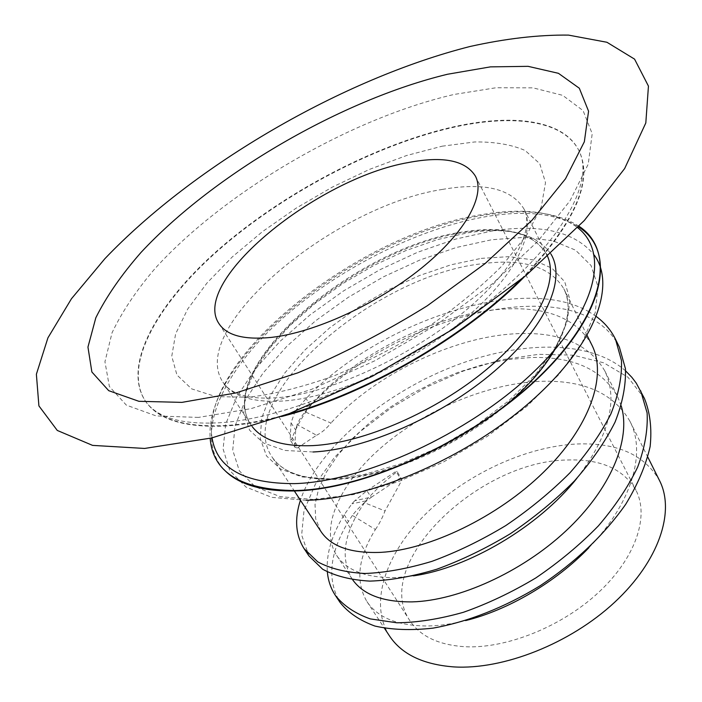 <?xml version="1.0" encoding="UTF-8"?>
<svg xmlns="http://www.w3.org/2000/svg" width="702" height="702" viewBox="0 0 702 702"><rect width="100%" height="100%" fill="white"/><g stroke="black" fill="none" stroke-linecap="round" stroke-linejoin="round"><path stroke-width="0.53" stroke-dasharray="3.51 2.63" d="M567.453 460.003C600.728 458.906 623.56 468.997 635.968 490.277C649.464 516.163 635.915 557.546 598.99 592.032C562.153 626.526 506.405 648.902 464.777 646.717C438.381 644.945 420.015 636.17 409.687 620.401C371.376 563.68 478.852 460.617 567.453 460.003M588.811 547.797C631.756 503.738 646.507 452.799 629.966 421.34C614.127 393.883 585.214 380.519 543.216 381.247C489.75 382.502 427.027 408.871 383.678 445.437C340.33 482.107 319.033 527.606 336.618 555.379C346.876 570.875 366.953 578.255 396.832 577.544L413.531 575.851M389.496 635.942C368.576 603.316 385.688 553.729 425.359 514.303C465.224 474.815 524.859 446.735 576.245 444.015C616.698 442.321 644.471 454.536 659.564 480.642M375.403 529.51C379.001 524.412 382.213 518.225 385.029 510.951L364.382 502.693C359.652 506.941 355.651 511.179 352.386 515.417L375.403 529.51C358.029 557.406 355.203 581.423 366.927 601.561C377.65 617.742 397.894 625.886 427.658 625.991C439.382 625.807 452.07 623.99 465.724 620.559M364.382 502.693L371.244 497.297L366.856 490.751L354.808 500.728L368.383 497.753L381.66 484.327L397.121 471.516L402.009 479.87L385.029 510.951M368.383 497.753L365.847 500.912C344.278 531.028 339.61 556.914 351.834 578.562L352.694 579.826M591.786 344.831C576.561 318.769 547.7 306.818 505.194 308.977C437.004 312.153 352.422 356.063 310.574 405.493L307.95 408.871L294.682 412.478L291.04 422.806L290.163 439.952L294.875 447.262L297.332 447.999L291.672 439.206C295.358 429.255 300.781 419.147 307.95 408.871M316.567 435.258C321.569 432.801 326.377 428.738 330.975 423.06L305.019 411.82C301.333 416.497 298.71 420.77 297.13 424.649L316.567 435.258L297.332 447.999M576.983 478.185C609.187 435.837 618.471 400.096 604.834 370.972C589.39 344.419 560.503 331.976 518.173 333.634C453.167 336.012 373.631 375.728 330.975 423.06M621.217 405.853L617.453 396.261C601.807 369.243 572.902 356.326 530.738 357.52L507.362 359.661L483.02 364.61L458.687 372.13L434.67 381.967L411.372 393.936L389.663 407.555L369.822 422.586L352.237 438.741L337.662 455.387L326.333 472.235L318.629 488.864L315.031 504.545L315.716 518.91L320.893 531.414M198.403 417.418L156.213 415.935L126.334 405.124L109.363 386.477L104.94 361.758L112.066 332.73C121.981 311.837 136.399 290.33 155.3 268.217C225.965 190.663 350.658 118.261 454.133 94.445L496.095 87.741L532.941 87.838L562.644 95.332L583.081 110.609L592.198 133.696L588.232 164.119L570.077 200.693L537.671 241.479L492.277 283.854L436.644 324.693L374.728 360.819L311.293 389.452L251.123 408.625L198.403 417.418M281.537 416.505C261.583 421.656 243.278 424.798 226.606 425.938C185.223 428.009 158.204 419.796 145.551 401.307C121.437 364.487 159.758 299.851 225.017 244.533C290.83 189.005 380.87 142.787 457.3 126.465C515.935 114.084 565.057 121.077 579.483 151.781C593.041 181.642 574.613 223.368 524.21 276.957M291.672 439.206L290.163 439.952M297.13 424.649L295.656 430.019L294.875 447.262M352.386 515.417L348.42 521.533C329.484 552.886 326.711 579.878 340.119 602.527M644.454 398.508L627.992 377.255L603.799 362.829L573.271 355.177L538.653 354.317L501.368 359.784L463.381 371.007L426.193 387.267L391.295 407.757L360.345 431.423L334.477 457.397L315.382 484.161L304.001 510.679L301.641 535.038L308.959 555.923M619.383 347.183C579.492 265.628 391.207 316.716 310.582 405.738L305.019 411.82M371.244 497.297L400.07 478.15L396.016 471.358L397.121 471.516M402.009 479.87L400.07 478.15M366.856 490.751L396.016 471.358M354.808 500.728L351.886 503.817L344.226 514.733C331.66 535.161 326.035 554.247 327.369 571.99M365.847 500.912L351.886 503.817M625.649 370.919C588.294 337.802 512.679 340.988 444.498 369.989C375.728 399.236 316.418 452.29 300.421 500.228M596.367 316.584L589.583 312.144M589.224 311.942C521.244 272.227 375.57 324.298 306.107 398.587L296.428 409.67L310.574 405.493M296.428 409.67L294.682 412.478M291.04 422.806L295.656 430.019M310.582 405.738L306.107 398.587M344.226 514.733L348.42 521.533M502.843 407.862C453.65 448.797 383.169 478.246 334.398 479.413C303.132 479.984 282.283 472.411 271.841 456.686C232.406 397.806 373.797 275.667 481.432 263.803C522.981 258.239 550.447 266.567 563.82 288.794C571.709 304.747 568.594 325.219 554.483 350.21M481.247 258.371L509.064 256.642L533.108 259.898L552.079 268.296L564.733 281.748L569.998 299.903L567.102 322.069L555.686 347.209L535.977 373.955L508.862 400.675L475.868 425.631L439.066 447.148L400.895 463.794L363.847 474.57L330.256 478.948L302.009 476.939L280.493 468.989L266.488 455.879L260.267 438.61L261.635 418.295L270.086 396.033L284.854 372.902L305.045 349.886L329.668 327.869L357.678 307.669L387.987 290.005L419.463 275.526L450.956 264.812L481.247 258.371M313.408 499.491L280.186 496.665L255.23 486.776L239.356 470.858L232.739 450.193L235.012 426.123L245.454 399.982L263.11 372.99L286.881 346.253L315.628 320.761L348.157 297.394L383.274 276.921L419.761 260.073L456.326 247.481L491.646 239.742L524.289 237.364L552.764 240.751L575.526 250.14L591.058 265.531L597.981 286.591L595.226 312.601L582.239 342.365L559.152 374.263L526.956 406.282L487.495 436.267L443.348 462.083L397.569 481.949L353.299 494.612L313.408 499.491M306.221 500.315L271.762 497.349L245.981 487.03L229.721 470.472L223.096 449.008L225.702 424.061L236.749 396.99L255.212 369.068L279.958 341.435L309.801 315.093L343.515 290.926L379.87 269.743L417.629 252.255L455.484 239.128L492.076 230.984C540.724 223.534 574.771 231.555 594.225 255.045M223.912 469.524C193.524 436.065 221.253 374.517 277.992 322.455C335.1 270.182 417.637 228.018 487.583 216.374C526.123 210.117 556.396 213.601 578.404 226.834M286.767 414.549C264.689 420.586 244.533 424.227 226.298 425.473C184.916 427.562 157.906 419.357 145.253 400.877C121.156 364.084 159.494 299.447 224.772 244.138C290.602 188.61 380.651 142.383 457.09 126.044C515.724 113.645 564.838 120.621 579.264 151.316C593.146 182.125 573.358 225.193 519.892 280.493M442.102 146.2L474.727 141.953C494.638 141.725 511.425 144.568 525.087 150.465L539.75 163.645L545.507 182.634L541.312 206.818L526.658 235.161L501.746 266.137C480.379 287.53 455.273 308.169 426.43 328.071C396.191 346.867 365.303 362.829 333.757 375.956C302.852 386.977 274.491 394.076 248.692 397.271L215.812 396.595L191.646 388.864L176.948 375.017L171.762 356.239L175.632 333.819L187.724 309.012L206.993 283.02L232.292 256.914L262.408 231.678L296.13 208.161L332.23 187.162L369.454 169.401L406.537 155.537L442.102 146.2M442.304 189.435C484.24 182.125 511.468 188.645 523.999 208.994C536.618 233.38 513.557 278.975 461.372 321.7C409.327 364.408 335.231 397.13 284.468 400.921C253.045 402.887 232.529 396.621 222.903 382.134C186.688 327.852 333.968 205.932 442.304 189.435M252.211 426.605L250.746 424.543C212.662 367.602 356.59 245.533 464.54 231.704C506.265 225.395 533.634 232.959 546.656 254.396C533.783 233.231 506.537 225.868 464.917 232.309C357.134 246.516 213.075 368.339 250.746 424.543L222.903 382.134C231.528 395.182 251.167 400.237 281.818 397.288C331.467 391.953 405.817 358.424 458.582 316.295C511.477 274.149 535.407 230.905 523.999 208.994L546.656 254.396M313.057 451.983L284.81 450.438L263.408 442.944L249.622 430.256L243.708 413.373L245.437 393.374L254.282 371.367L269.454 348.411L290.049 325.491L315.04 303.483L343.392 283.204L373.99 265.374L405.721 250.649L437.399 239.61L467.822 232.801C508.845 226.588 536.512 233.608 550.816 253.852M212.048 437.864C199.763 357.458 361.179 232.029 484.02 214.268C525.087 207.555 556.291 212.013 577.632 227.65M475.421 176.149L635.968 490.277M336.618 555.379L351.834 578.562M366.927 601.561L384.459 628.272M484.362 421.016C436.934 454.94 376.992 477.606 334.073 478.966C302.904 479.659 282.16 472.235 271.841 456.686L294.077 490.566M492.953 414.715C552.026 370.437 579.29 316.786 563.82 288.794L587.153 335.547M604.834 370.972L617.453 396.261M145.551 401.307L145.253 400.877C157.055 418.199 183.31 425.394 224.026 422.464C294.033 416.734 403.606 368.778 481.818 307.134C560.249 245.472 594.866 182.722 579.264 151.316L579.483 151.781M578.974 226.237C556.844 212.294 526.123 208.468 486.802 214.768C364.084 232.301 203.966 354.896 210.152 438.32M218.954 323.622L409.687 620.401M629.966 421.34L647.814 457.116"/><path stroke-width="1.05" d="M408.766 162.469C443.383 155.897 465.601 160.451 475.421 176.149C485.67 195.551 465.242 232.915 420.893 268.585C376.658 304.229 314.268 332.643 271.349 337.39C244.217 340.075 226.746 335.486 218.954 323.622C190.145 281.098 317.392 177.939 408.766 162.469M447.516 74.254L490.408 66.874L528.079 66.339L558.441 73.315L579.317 88.233L588.566 111.197L584.345 141.769L565.496 178.799L531.905 220.358L484.898 263.741L427.316 305.756C384.924 332.064 341.769 354.422 297.859 372.832L235.951 392.927L181.923 402.378L138.908 401.307L108.713 390.663L91.874 371.99L87.952 347.086L95.832 317.76C106.344 296.621 121.42 274.833 141.041 252.404C214.285 173.745 341.769 99.737 447.516 74.254M647.814 457.116L659.564 480.642C675.315 511.495 659.125 560.977 614.619 602.29C570.226 643.594 503.106 670.05 453.685 666.9C423.008 664.513 401.614 654.194 389.496 635.942L384.459 628.272M352.694 579.826C363.478 594.848 383.345 602.202 412.311 601.877C458.011 600.649 521.191 572.639 565.821 531.01C610.582 489.32 631.396 439.47 621.217 405.853M294.077 490.566L320.893 531.414C330.905 546.533 350.877 553.509 380.809 552.36C428.992 549.798 497.534 517.286 543.532 472.209C589.97 426.842 607.555 375.675 591.786 344.831L587.153 335.547M413.531 575.851C467.734 568.155 538.381 527.114 576.983 478.185M469.98 46.508C342.839 78.738 194.551 164.777 104.896 258.678L71.464 298.736L47.929 337.837L36.381 374.245L38.908 405.896L57.274 430.44L92.576 445.384L144.638 448.446L211.539 437.987L289.364 413.557L372.323 376.272L453.51 328.887L526.052 275.438L584.292 220.533L624.657 168.541L645.814 122.955L648.446 86.1L634.564 59.126L606.932 42.269L568.471 35.1C538.513 34.767 505.686 38.566 469.98 46.508M465.724 620.559C507.985 610.135 555.923 582.125 588.811 547.797M327.369 571.99C328.141 580.694 330.844 588.557 335.468 595.568L340.119 602.527C348.253 612.732 359.863 620.577 374.938 626.061C391.856 629.869 411.205 630.563 432.994 628.141C467.435 622.016 504.519 607.555 540.259 585.679C575.772 561.951 604.255 534.81 625.719 504.264C637.767 484.424 645.91 465.189 650.131 446.56C652 428.597 650.113 412.583 644.454 398.508L636.24 383.108L631.914 377.395L625.649 370.919M300.421 500.228C294.357 518.971 295.586 535.117 304.115 548.674L308.959 555.923L322.639 569.225C335.179 576.052 350.912 580.01 369.831 581.116C390.145 580.44 412.478 576.482 436.82 569.225C461.416 560.257 485.933 548.42 510.38 533.713C534.108 517.602 555.44 500.043 574.359 481.028C591.689 461.258 605.256 441.619 615.049 422.121C622.569 403.001 626.035 385.205 625.447 368.734L619.383 347.183L615.478 339.198C611.038 330.238 604.668 322.701 596.367 316.584M335.468 595.568C343.559 605.703 355.133 613.478 370.2 618.883L396.884 622.788C417.128 622.595 439.285 619.094 463.364 612.302C487.653 603.764 511.802 592.304 535.81 577.939C559.073 562.126 579.931 544.778 598.376 525.895C615.224 506.212 628.334 486.565 637.714 466.97C644.84 447.7 647.972 429.685 647.112 412.916L640.707 390.847M304.115 548.674L317.725 561.854C330.238 568.594 345.954 572.472 364.882 573.49C385.205 572.727 407.572 568.673 431.958 561.337C456.607 552.29 481.195 540.382 505.721 525.614C529.536 509.45 550.947 491.848 569.963 472.806C587.381 453.018 601.026 433.388 610.898 413.908C618.488 394.814 622.016 377.062 621.489 360.652L615.478 339.198M524.21 276.957C465.54 337.171 363.092 396.077 281.537 416.505M554.483 350.21C543.05 369.568 525.842 388.785 502.843 407.862M578.404 226.834C615.891 250.158 606.747 310.916 541.733 374.684C477.132 438.478 367.234 489.505 295.296 490.944C261.662 491.505 237.873 484.371 223.912 469.524M519.892 280.493C462.083 337.969 365.514 393.497 286.767 414.549M546.656 254.396C559.871 280.001 538.039 326.404 487.179 368.954C436.46 411.477 363.513 443.102 312.899 445.612C283.099 446.779 262.873 440.444 252.211 426.605M550.816 253.852C566.567 279.317 545.937 327.211 493.822 371.727C441.865 416.233 365.637 449.587 313.057 451.983M577.632 227.65C610.073 252.738 596.63 312.469 532.221 373.288C468.164 434.108 363.478 481.897 294.419 483.625C244.366 483.625 216.909 468.374 212.048 437.864M594.225 255.045C616.637 285.433 594.892 345.042 530.975 401.307C467.304 457.564 371.104 499.148 306.221 500.315M484.362 421.016L492.953 414.715M210.152 438.32C212.934 472.534 241.19 489.935 294.901 490.549C366.725 489.285 476.061 438.776 540.768 375.149C605.87 311.539 615.759 250.342 578.974 226.237"/></g></svg>

